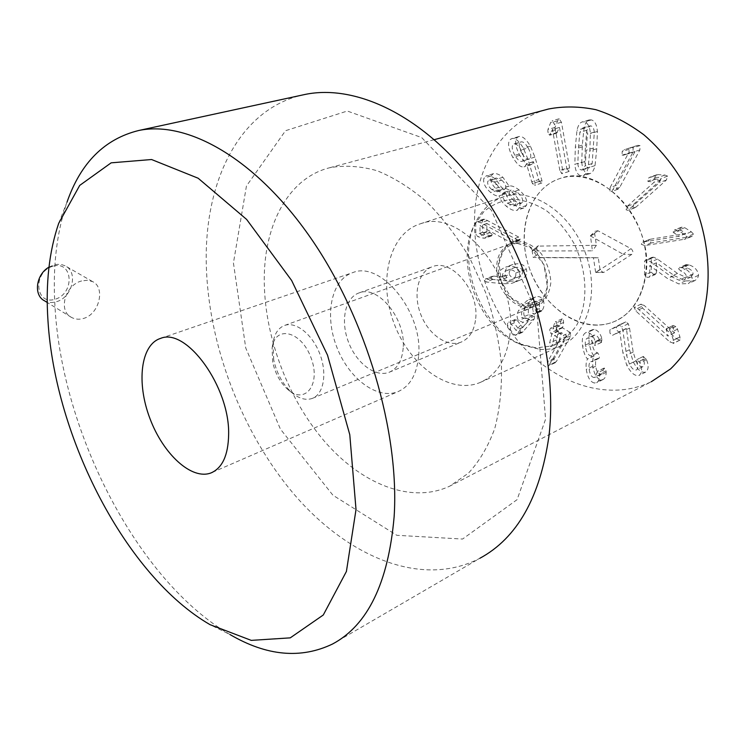 <?xml version="1.0" encoding="UTF-8"?>
<svg xmlns="http://www.w3.org/2000/svg" width="746" height="746" viewBox="0 0 746 746"><rect width="100%" height="100%" fill="white"/><g stroke="black" fill="none" stroke-linecap="round" stroke-linejoin="round"><path stroke-width="0.56" stroke-dasharray="3.73 2.8" d="M674.16 275.582L685.453 280.953L694.871 280.608L697.519 278.547L698.554 275.302C697.846 270.211 694.647 266.742 688.968 264.886L686.04 264.625L685.173 265.865L687.43 268.075C691.076 269.409 692.969 271.395 693.09 274.052L691.02 277.036L685.565 277.186L677.508 273.437L657.534 259.104L653.794 257.23L652.19 257.286L651.305 258.489L651.183 272.131L653.748 274.435L655.631 274.388L656.368 273.241L656.48 262.788L674.16 275.582L667.502 278.5L649.775 265.604L649.682 276.113L648.945 277.27L647.062 277.316L644.488 274.994L644.591 261.277L645.467 260.074L647.071 260.018L650.829 261.911L670.841 276.346L678.925 280.142L684.38 279.992L686.46 276.999C686.32 274.332 684.427 272.327 680.781 270.985L678.515 268.756L679.382 267.516L682.31 267.786C688.008 269.651 691.206 273.148 691.924 278.267L690.899 281.522L688.25 283.592L678.813 283.918L667.502 278.5M693.09 274.052L686.46 276.999M687.43 268.075L680.781 270.985M688.968 264.886L682.31 267.786M698.554 275.302L691.924 278.267M656.611 262.816L649.906 265.632M656.48 262.788L649.775 265.604M651.305 258.489L644.591 261.277M643.686 241.928L678.869 236.314L673.032 232.015L675.251 229.787L677.983 230.383L684.604 234.524L686.805 236.864L685.266 239.13L644.6 245.62L641.271 244.231L642.67 242.189L650.437 239.233L649.421 239.494L648.022 241.527L651.342 242.907L691.962 236.37L693.5 234.123L691.309 231.792L684.707 227.679L681.107 227.325L679.765 229.311L673.032 232.015M679.765 229.311L685.583 233.591L650.437 239.233M685.583 233.591L678.869 236.314M685.555 233.479L678.841 236.212M691.309 231.792L684.604 234.524M627.255 206.325L654.093 182.229L647.687 181.175L648.684 177.865L651.137 176.989L658.131 177.455L660.816 178.546L659.511 182.5L627.945 210.335L626.118 209.84L627.255 206.325L634.081 203.835L632.934 207.341L634.771 207.826L636.189 206.922L666.337 180.084L667.651 176.14L664.975 175.068L657.991 174.601L655.529 175.478L654.531 178.779L647.687 181.175M654.531 178.779L660.928 179.814L634.081 203.835M660.928 179.814L654.093 182.229M660.872 179.73L654.037 182.136M664.975 175.068L658.131 177.455M610.135 187.498L628.067 153.863L622.089 155.168L622.145 151.541L624.122 149.787L630.892 147.559L633.14 147.783L632.972 152.156L612.802 189.82L611.067 191.638L609.995 191.414L610.135 187.498L617.007 185.129L616.858 189.027L617.94 189.251L619.674 187.433L639.882 149.927L640.059 145.582L637.811 145.358L631.051 147.577L629.074 149.331L629.009 152.939L622.089 155.168M629.009 152.939L634.986 151.634L617.007 185.129M634.986 151.634L628.067 153.863M634.911 151.569L627.992 153.797M630.025 153.079L623.115 155.299L630.025 153.079M637.392 145.498L630.473 147.699M514.852 155.317C512.017 149.993 511.495 146.328 513.276 144.332L514.115 143.885C516.195 143.558 518.545 145.591 521.156 150.002C524.018 155.327 524.522 158.963 522.685 160.931L521.892 161.341C519.822 161.733 517.472 159.719 514.852 155.317L521.846 153.238C519.02 147.95 518.498 144.304 520.288 142.318L513.276 144.332M520.288 142.318L521.137 141.871C523.207 141.535 525.548 143.568 528.159 147.95L521.156 150.002M528.159 147.95C531.012 153.238 531.506 156.865 529.66 158.823L522.685 160.931M529.66 158.823L528.877 159.234C526.807 159.625 524.457 157.63 521.846 153.238M538.677 179.581L539.414 181.343L541.596 183.124L541.95 180.616L534.919 157.108L530.397 146.132C526.07 138.98 522.256 135.791 518.955 136.546L517.454 137.339C514.348 140.36 515.132 146.356 519.803 155.327C524.056 162.33 527.786 165.472 530.975 164.735L532.122 164.157L533.446 161.761L538.677 179.581L531.739 181.8L526.471 163.887L525.147 166.293L524.009 166.88C520.811 167.608 517.081 164.446 512.819 157.406C508.119 148.389 507.327 142.365 510.432 139.325L511.924 138.532C515.225 137.777 519.048 140.994 523.394 148.184L527.935 159.215L535.013 182.845L534.668 185.372L532.476 183.572L531.739 181.8M533.446 161.761L526.471 163.887M533.306 161.677L526.34 163.803M532.122 164.157L525.147 166.293M519.803 155.327L512.819 157.406M517.454 137.339L510.432 139.325M530.397 146.132L523.394 148.184M541.95 180.616L535.013 182.845M491.763 189.568C488.518 186.686 487.194 183.964 487.8 181.399L489.143 180.15L494.682 182.276C497.974 185.139 499.326 187.871 498.72 190.472L497.34 191.769L491.763 189.568L498.701 187.377C495.456 184.514 494.141 181.8 494.747 179.245L487.8 181.399M494.747 179.245L496.09 178.005L501.629 180.112L494.682 182.276M501.629 180.112C504.921 182.956 506.264 185.679 505.648 188.272L498.72 190.472M505.648 188.272L504.268 189.559L498.701 187.377M502.664 193.755L504.212 192.3L510.777 194.883C514.749 198.38 516.335 201.569 515.542 204.469L514.031 205.887L507.336 203.238C503.447 199.788 501.89 196.636 502.664 193.755L509.593 191.526L511.141 190.071L517.696 192.636L510.777 194.883M517.696 192.636C521.659 196.105 523.244 199.285 522.442 202.166L515.542 204.469M522.442 202.166L520.932 203.583L514.246 200.954L507.336 203.238M514.246 200.954C510.357 197.531 508.809 194.389 509.593 191.526M506.049 193.736C506.804 196.944 509.21 200.357 513.257 203.984C517.538 207.435 521.053 208.768 523.823 207.985L526.452 205.486C527.898 200.758 525.436 195.583 519.076 189.941C514.833 186.686 511.523 185.409 509.164 186.118L502.888 177.296C499.13 174.266 495.941 173.053 493.32 173.678L490.868 176.037C489.768 180.719 492.034 185.484 497.647 190.314C501.209 193.055 503.979 194.165 505.947 193.652L499.027 195.89C497.06 196.403 494.29 195.275 490.719 192.524C485.096 187.656 482.83 182.863 483.912 178.163L486.355 175.804C488.984 175.179 492.173 176.401 495.941 179.45L502.226 188.318C504.585 187.61 507.895 188.897 512.157 192.179C518.526 197.858 520.997 203.061 519.561 207.808L516.931 210.316C514.162 211.099 510.637 209.747 506.357 206.269C502.3 202.632 499.885 199.191 499.13 195.965M513.257 203.984L506.357 206.269M505.947 193.652L499.027 195.89M497.647 190.314L490.719 192.524M490.868 176.037L483.912 178.163M502.888 177.296L495.941 179.45M509.061 186.034L502.123 188.234M509.164 186.118L502.226 188.318M519.076 189.941L512.157 192.179M526.452 205.486L519.561 207.808M517.034 239.68L519.505 240.109L520.298 239.093L518.712 237.069L484.9 219.24L483.436 219.193L482.606 220.434L482.662 232.22L484.751 234.337L490.15 235.736L491.8 235.801L492.537 234.776L490.141 232.621L486.868 231.549L486.83 223.483L517.034 239.68L510.199 242.142L479.967 225.824L480.014 233.918L483.296 234.999L485.693 237.172L484.956 238.198L483.305 238.133L477.906 236.715L475.817 234.589L475.734 222.746L476.563 221.497L480.844 222.802L511.877 239.522L513.462 241.555L512.679 242.571L510.199 242.142M486.979 223.52L480.116 225.861M486.83 223.483L479.967 225.824M482.606 220.434L475.734 222.746M518.712 237.069L511.877 239.522M520.298 239.093L513.462 241.555M637.476 308.387L667.931 336.082L666.187 328.921L669.255 329.723L670.952 332.371L673.377 340.101L673.573 343.132L669.88 342.041L635.9 311.063L634.175 307.436L637.476 308.387L644.124 305.384L640.823 304.443L642.539 308.051L676.435 338.805L680.119 339.896L679.923 336.875L677.527 329.191L675.829 326.561L673.144 325.442L666.187 328.921M672.761 325.76L674.496 332.884L644.124 305.384M674.496 332.884L667.931 336.082M674.543 332.809L667.978 336.008M679.923 336.875L673.377 340.101M629.512 349.734L633.354 362.08C637.55 369.876 641.663 373.196 645.691 372.058C648.647 369.643 648.899 365.484 646.446 359.6L643.332 356.429L643.294 359.32C644.777 363.153 644.675 365.587 642.977 366.64C640.739 367.34 638.389 365.409 635.946 360.85L633.158 352.065L629.549 328.072L628.318 323.801L625.782 321.899L616.438 326.888L616.625 330.18L619.124 332.24L626.342 328.436L629.512 349.734L622.929 352.914L619.721 331.504L612.503 335.308L609.995 333.238L609.808 329.928L619.152 324.948L621.688 326.86L622.938 331.149L626.584 355.264L629.391 364.085C631.843 368.673 634.193 370.622 636.431 369.923C638.138 368.869 638.24 366.426 636.739 362.575L636.776 359.675L639.9 362.864C642.362 368.776 642.12 372.944 639.163 375.369C635.135 376.506 631.013 373.159 626.799 365.316L622.929 352.914M642.977 366.64L636.431 369.923M643.294 359.32L636.739 362.575M643.332 356.429L636.748 359.684L643.332 356.429M646.446 359.6L639.9 362.864M645.691 372.058L639.163 375.369M626.416 328.566L619.795 331.644M626.342 328.436L619.721 331.504M625.782 321.899L619.152 324.948L625.782 321.899M595.205 341.519L594.87 345.482L592.856 343.328C591.774 340.157 590.235 338.414 588.249 338.078L587.186 338.255C585.461 339.234 584.892 341.994 585.489 346.536C586.421 352.271 588.258 355.404 591 355.945L593.051 358.91L592.455 361.512L590.776 361.735C589.181 362.509 588.641 365.055 589.135 369.382C589.899 374.287 591.494 377 593.909 377.513L595.047 377.327L597.518 371.284L599.56 374.035L599.607 375.536C599.56 379.127 598.562 381.523 596.613 382.735L594.562 383.062C590.347 382.064 587.587 377.504 586.281 369.373C585.787 364.253 586.216 360.812 587.587 359.059L587.568 358.91C585.554 357.334 583.894 353.138 582.598 346.34C581.712 338.843 582.757 334.301 585.731 332.716L587.466 332.427C591.046 333.164 593.63 336.194 595.205 341.519L601.826 338.46C600.26 333.154 597.686 330.142 594.105 329.415L587.466 332.427M594.105 329.415L592.38 329.713C589.405 331.299 588.352 335.812 589.219 343.281C590.506 350.051 592.156 354.219 594.161 355.786L594.18 355.926C592.809 357.679 592.371 361.101 592.856 366.211C594.142 374.296 596.903 378.837 601.108 379.817L603.16 379.481C605.109 378.269 606.116 375.881 606.162 372.31L606.116 370.818L604.083 368.086L601.602 374.11L600.465 374.287C598.05 373.783 596.464 371.088 595.709 366.211C595.224 361.903 595.774 359.358 597.369 358.584L599.038 358.369L599.644 355.767L597.593 352.83C594.86 352.298 593.033 349.175 592.11 343.468C591.522 338.954 592.091 336.204 593.816 335.215L594.879 335.038C596.865 335.374 598.395 337.108 599.476 340.26L601.481 342.395L601.826 338.46M601.863 338.46L595.243 341.528M602.162 339.812L595.541 342.88M601.145 342.461L594.534 345.547M599.476 340.26L592.856 343.328M594.879 335.038L588.249 338.078M592.11 343.468L585.489 346.536M597.593 352.83L591 355.945M598.404 358.416L591.82 361.558M595.709 366.211L589.135 369.382M600.465 374.287L593.909 377.513M603.346 369.979L596.781 373.186M606.116 370.818L599.56 374.035M606.162 372.31L599.607 375.536M601.108 379.817L594.562 383.062M592.856 366.211L586.281 369.373M594.18 355.926L587.587 359.059M594.161 355.786L587.568 358.91M589.219 343.281L582.598 346.34M570.047 332.39L562.54 327.839L563.65 322.459L562.997 318.887L562.214 318.803L560.983 320.845L559.631 326.011L557.402 325.144L556.348 326.804L557.048 330.002L558.428 331.261L556.283 340.008L556.936 343.533L557.747 343.617L558.922 341.631L561.234 332.604L567.1 336.12L554.427 358.313L553.989 359.423L554.623 362.631L556.292 361.651L570.83 335.793L570.047 332.39L563.407 335.355L564.19 338.787L562.922 341.612L548.739 365.754L548.03 365.689L547.387 362.472L547.825 361.362L560.46 339.104L554.586 335.56L552.292 344.615L551.117 346.61L550.306 346.517L549.643 342.983L551.77 334.208L550.389 332.93L549.69 329.723L550.735 328.053L552.963 328.939L554.315 323.745L555.546 321.694L556.32 321.787L556.982 325.368L555.882 330.767L563.407 335.355M569.562 338.619L562.922 341.612M554.427 358.313L547.825 361.362M567.072 336.25L560.423 339.225M567.1 336.12L560.46 339.104M557.048 330.002L550.389 332.93M558.213 325.219L551.555 328.128M542.529 309.823C544.636 305.981 544.561 302.344 542.314 298.904C540.533 296.666 538.295 296.022 535.591 296.983L533.437 298.167L529.063 302.419L525.249 307.781C523.272 311.669 523.291 314.98 525.305 317.712L529.725 319.558L522.741 327.522L516.754 319.829L515.365 319.4L514.423 320.137L514.041 322.99L520.922 332.063L522.219 332.446L534.173 319.101L534.761 316.062L528.336 314.84L528.355 309.04L531.161 305.151L535.712 301.151L539.451 302.205L539.563 310.979L541.055 311.38L542.529 309.823L535.833 312.639L534.36 314.206L532.868 313.796L532.747 304.983L528.998 303.92L527.804 304.582L521.659 311.819L521.65 317.647L528.075 318.887L527.497 321.936L515.561 335.318L514.264 334.926L507.364 325.797L507.746 322.934L508.688 322.207L510.077 322.636L516.073 330.366L523.039 322.384L518.619 320.528C516.596 317.777 516.577 314.458 518.554 310.55L522.359 305.179L526.713 300.918L528.867 299.724C531.572 298.764 533.81 299.416 535.6 301.673C537.857 305.133 537.931 308.788 535.833 312.639M539.563 310.979L532.868 313.796M528.355 309.04L521.659 311.819M529.725 319.558L523.039 322.384M529.669 319.484L522.983 322.309M525.305 317.712L518.619 320.528M542.314 298.904L535.6 301.673M502.673 277.064C501.89 274.108 503.354 271.898 507.056 270.444L507.448 270.304C511.588 269.241 514.32 270.183 515.617 273.139C516.381 276.113 514.954 278.305 511.318 279.731L510.74 279.927C506.627 280.981 503.942 280.03 502.673 277.064L509.434 274.472C508.66 271.525 510.124 269.325 513.835 267.861L507.448 270.304M514.227 267.73C518.377 266.658 521.1 267.59 522.387 270.537L515.617 273.139M522.387 270.537C523.151 273.493 521.715 275.684 518.078 277.111L510.74 279.927M517.5 277.307C513.388 278.361 510.702 277.419 509.434 274.472M518.573 280.664L519.57 280.328C525.52 277.838 527.776 274.174 526.35 269.334C524.419 264.364 519.925 262.732 512.884 264.448L512.418 264.606C506.459 267.059 504.11 270.537 505.378 275.06L507 277.577L493.871 276.104L492.407 276.262L491.232 278.277L492.882 279.396L510.227 281.214L518.573 280.664L511.821 283.303L503.475 283.834L486.131 281.979L484.48 280.86L485.805 278.78L500.24 280.188L498.617 277.643C497.34 273.111 499.68 269.614 505.639 267.171L506.096 267.003C513.136 265.296 517.631 266.947 519.58 271.945C521.016 276.803 518.759 280.477 512.81 282.967L511.821 283.303M493.871 276.104L487.11 278.678M507 277.577L500.24 280.188M507.066 277.465L500.305 280.067M505.378 275.06L498.617 277.643M512.884 264.448L506.096 267.003M526.35 269.334L519.58 271.945M559.826 170.461L552.441 129.45L549.69 135.213L547.76 132.359L547.984 129.422L550.595 122.773L552.096 120.74L554.409 124.228L562.661 170.172L561.859 173.734L559.826 170.461L566.773 168.251L568.956 171.477L569.608 167.953L561.44 122.251L559.136 118.782L557.635 120.805L555.015 127.426L554.782 130.354L556.647 133.198L549.634 135.222M556.647 133.198L559.472 127.454L566.773 168.251M559.472 127.454L552.441 129.45M559.388 127.463L552.366 129.459M557.635 120.805L550.595 122.773M578.458 148.016L579.847 132.322L582.738 127.976L583.95 127.967C585.787 128.443 586.915 130.503 587.344 134.159L585.228 165.761L582.477 169.939L581.199 169.939C579.353 169.417 578.225 167.374 577.814 163.794L578.458 148.016L585.433 145.88L586.85 130.27L589.741 125.934L590.963 125.934C592.79 126.4 593.909 128.452 594.329 132.089L592.165 163.533L589.405 167.691L588.128 167.701C586.291 167.188 585.172 165.155 584.761 161.593L585.433 145.88M581.759 162.115C582.337 168.699 584.332 172.512 587.727 173.557L590.058 173.557C592.277 172.802 593.937 170.153 595.028 165.612L596.763 148.752L597.415 131.482C596.819 124.713 594.804 120.852 591.364 119.901L589.228 119.901C586.841 120.638 585.097 123.416 583.987 128.237L582.328 145.097L581.759 162.115L574.812 164.325L575.352 147.223L576.975 130.27C578.085 125.431 579.828 122.642 582.206 121.906L584.351 121.915C587.792 122.866 589.816 126.755 590.422 133.562L589.806 150.906L588.1 167.85C587.009 172.41 585.358 175.077 583.139 175.832L580.808 175.823C577.404 174.769 575.408 170.937 574.812 164.325M583.987 128.237L576.975 130.27M597.415 131.482L590.422 133.562M595.028 165.612L588.1 167.85M546.1 109.662C505.303 121.094 478.568 162.096 474.978 209.495C471.08 259.282 491.138 314.122 526.387 350.275C561.645 386.214 611.282 400.919 651.323 381.719L449.801 486.122L468.451 473.132C479.454 461.27 488.238 446.341 494.812 428.335C499.876 408.808 502.077 387.398 501.396 364.113C498.99 340.213 493.693 316.267 485.515 292.273L469.793 258.116C457.111 236.79 442.844 218.13 427.001 202.129C410.626 188.048 393.991 177.585 377.075 170.731C360.393 166.06 344.615 165.062 329.751 167.719C288.674 177.856 264.504 223.996 264.252 278.389C263.879 334.422 286.958 397.198 323.811 440.55C360.635 483.604 410.645 504.529 449.801 486.122M645.672 276.095C655.436 222.69 601.099 162.591 560.554 178.331C528.755 188.048 515.542 232.463 530.331 270.854C544.571 309.441 583.997 334.581 614.527 321.47C631.414 313.768 641.802 298.642 645.672 276.095M403.194 347.934C402.113 360.579 397.45 368.683 389.188 372.263C375.378 377.746 356.299 363.143 348.41 341.892C340.297 320.715 345.109 297.467 359.246 292.842C378.101 284.869 405.927 319.074 403.194 347.934M475.696 318.495C479.053 290.772 451.796 258.61 432.596 266.63C418.236 271.348 412.846 293.775 420.576 313.935C428.083 334.18 447.04 347.748 461.065 342.153C469.467 338.516 474.344 330.637 475.696 318.495M509.947 334.217C506.879 358.751 496.995 374.818 480.293 382.418C450.099 395.249 409.824 366.072 394.112 323.559C377.849 281.242 389.058 233.349 420.474 223.772C460.394 207.826 517.808 275.992 509.947 334.217M595.606 272.178L593.424 257.64L533.25 257.491L532.122 251.001L592.408 250.824L590.478 235.96L623.553 254.47L595.84 272.439L599.998 269.399L602.955 272.542L604.101 272.234L631.769 254.386C633.438 252.474 633.168 250.563 630.939 248.642L597.947 230.766L595.42 231.008L594.674 233.647L596.408 245.313L537.428 246.115L536.719 248.679L537.67 254.675L540.393 257.678L598.273 257.827L599.998 269.399M598.273 257.827L593.424 257.64M596.408 245.313L592.408 250.824M272.719 362.22L272.094 348.214C274.677 324.986 301.039 330.478 310.951 357.567C321.395 384.46 304.974 405.348 287.583 389.309C280.179 382.484 275.227 373.457 272.719 362.22M273.717 359.908L272.971 343.095C274.407 333.714 278.342 327.811 284.776 325.377C296.115 321.349 312.63 334.59 319.931 354.191C327.391 373.737 323.615 394.28 312.304 398.411C305.795 400.63 298.885 398.634 291.555 392.405C282.669 384.199 276.719 373.373 273.717 359.908M516.484 242.814C544.235 240.725 560.274 298.325 534.322 306.28C519.813 312.555 499.969 295.491 497.069 274.938C495.176 259.104 499.736 248.716 510.749 243.774L516.484 242.814M535.87 347.86L518.517 343.524C478.848 327.643 454.519 263.096 474.055 225.6L483.706 211.789C491.978 204.674 501.573 200.488 512.493 199.229C523.832 199.853 535.134 203.649 546.38 210.624C557.15 219.305 566.363 230.234 574.01 243.42C587.54 271.059 588.417 303.463 576.742 325.079C570.037 334.898 561.719 341.873 551.779 346.013L535.87 347.86M539.973 349.361C547.191 349.846 554.045 348.727 560.516 345.995C587.876 334.879 600.194 291.751 585.041 252.064C570.224 212.246 532.29 187.47 504.203 196.608C491.623 200.721 482.121 209.272 475.696 222.289C455.368 261.342 480.611 328.287 521.892 344.829L539.973 349.361M594.012 325.079C601.201 325.415 608.037 324.221 614.527 321.47C641.914 310.28 654.718 268.551 640.217 230.607C626.062 192.533 588.715 169.183 560.554 178.331C532.402 186.985 518.144 223.101 526.536 258.377C534.686 293.71 564.06 323.577 594.012 325.079M53.031 266.163C32.554 271.824 34.978 305.636 55.111 299.267C74.973 293.523 73.192 260.457 53.031 266.163M48.966 267.152L54.01 264.942L57.377 264.336L61.442 264.541L65.126 265.809C78.684 271.926 72.269 297.701 56.314 301.748C52.006 302.997 48.08 302.68 44.536 300.806M81.64 280.953C65.331 284.785 57.656 310.914 71.588 317.46C75.309 319.409 79.318 319.726 83.627 318.421C99.61 314.029 105.428 287.21 92.616 281.615L87.413 280.244L81.64 280.953M418.655 355.674C423.029 312.35 381.178 260.82 353.035 272.514C331.448 279.349 324.286 314.486 336.455 346.219C348.261 378.082 377.019 400.22 397.954 391.659C410.048 386.316 416.949 374.315 418.655 355.674M58.701 223.324L67.019 202.138C56.482 232.994 52.49 268.206 55.045 307.781C62.468 433.575 137.861 581.125 230.066 634.585L210.008 624.644M332.474 644.05L479.902 558.26C421.788 588.547 348.102 556.936 294.763 495.092C241.322 432.615 207.444 343.235 206.241 261.632C204.954 181.437 238.888 109.886 302.046 95.096M233.433 262.956L245.742 347.981L280.412 429.109L332.921 495.213L396.816 535.302L462.567 539.05L517.09 499.652L545.568 419.205L537.036 313.562L491.437 210.344L421.667 137.562L347.3 111.033L285.522 130.718L246.432 186.043L233.433 262.956M657.534 259.104L650.829 261.911M653.794 257.23L647.071 260.018M677.508 273.437L670.841 276.346M685.565 277.186L678.925 280.142M685.173 265.865L678.515 268.756M687.915 264.569L681.257 267.46M685.453 280.953L678.813 283.918M656.368 273.241L649.682 276.113M651.183 272.131L644.488 274.994M680.548 230.272L673.815 232.976M681.984 227.101L675.251 229.787M684.707 227.679L677.983 230.383M693.5 234.123L686.805 236.864M690.731 236.687L684.026 239.438M651.342 242.907L644.6 245.62M655.538 179.282L648.694 181.688M655.529 175.478L648.684 177.865M657.991 174.601L651.137 176.989M667.651 176.14L660.816 178.546M666.337 180.084L659.511 182.5M636.189 206.922L629.363 209.43M629.074 149.331L622.145 151.541M631.051 147.577L624.122 149.787M640.059 145.582L633.14 147.783M639.882 149.927L632.972 152.156M619.674 187.433L612.802 189.82M539.414 181.343L532.476 183.572M534.919 157.108L527.935 159.215M541.848 182.994L534.919 185.232M518.032 240.081L511.197 242.543M486.868 231.549L480.014 233.918M487.222 231.866L480.377 234.235M490.141 232.621L483.296 234.999M492.537 234.776L485.693 237.172M490.15 235.736L483.305 238.133M484.751 234.337L477.906 236.715M482.662 232.22L475.817 234.589M484.9 219.24L478.027 221.543M487.716 220.48L480.844 222.802M672.761 326.916L666.178 330.077M675.829 326.561L669.255 329.723M677.527 329.191L670.952 332.371M680.119 339.896L673.573 343.132M676.435 338.805L669.88 342.041M642.539 308.051L635.9 311.063M629.549 328.072L622.938 331.149M628.318 323.801L621.688 326.86M633.158 352.065L626.584 355.264M635.946 360.85L629.391 364.085M645.98 358.509L639.425 361.763M633.354 362.08L626.799 365.316M619.189 332.203L612.569 335.28M616.438 326.888L609.808 329.928M597.835 352.849L591.233 355.973M598.6 358.434L592.016 361.577M604.409 368.039L597.835 371.238M570.83 335.793L564.19 338.787M556.292 361.651L549.699 364.719M554.623 362.631L548.03 365.689M553.989 359.423L547.387 362.472M561.356 332.623L554.707 335.579M561.085 332.884L554.427 335.831M558.922 341.631L552.292 344.615M556.283 340.008L549.643 342.983M558.428 331.261L551.77 334.208M558.334 330.786L551.676 333.723M559.509 326.002L552.842 328.921M559.78 325.741L553.122 328.66M560.983 320.845L554.315 323.745M563.65 322.459L556.982 325.368M562.447 327.354L555.789 330.282M562.54 327.839L555.882 330.767M541.96 310.681L535.264 313.497M539.656 308.499L532.952 311.306M539.451 302.205L532.747 304.983M534.518 301.822L527.804 304.582M531.161 305.151L524.457 307.93M528.336 314.84L521.65 317.647M532.504 315.8L525.818 318.626M534.761 316.062L528.075 318.887M534.173 319.101L527.497 321.936M523.114 331.756L516.456 334.618M520.922 332.063L514.264 334.926M514.041 322.99L507.364 325.797M516.754 319.829L510.077 322.636M522.545 327.457L515.878 330.301M522.89 327.401L516.232 330.245M525.249 307.781L518.554 310.55M529.063 302.419L522.359 305.179M533.437 298.167L526.713 300.918M510.227 281.214L503.475 283.834M492.882 279.396L486.131 281.979M491.232 278.277L484.48 280.86M492.565 276.207L485.805 278.78M557.327 132.49L550.306 134.513M554.782 130.354L547.76 132.359M555.015 127.426L547.984 129.422M559.239 118.763L552.199 120.721M561.44 122.251L554.409 124.228M569.608 167.953L562.661 170.172M586.85 130.27L579.847 132.322M590.963 125.934L583.95 127.967M594.329 132.089L587.344 134.159M593.62 147.95L586.664 150.105M592.165 163.533L585.228 165.761M588.128 167.701L581.199 169.939M584.761 161.593L577.814 163.794M582.328 145.097L575.352 147.223M591.364 119.901L584.351 121.915M596.763 148.752L589.806 150.906M587.727 173.557L580.808 175.823M537.67 254.675L533.026 257.249M536.719 248.679L532.066 251.206M538.593 245.667L532.215 250.964M594.674 233.647L590.217 236.193M597.947 230.766L590.478 235.96M630.939 248.642L623.479 254.004M631.769 254.386L623.553 254.47M604.101 272.234L595.942 272.411M518.657 241.042L508.063 244.436C502.338 249.854 499.009 257.305 498.104 266.798C498.841 276.719 501.965 285.951 507.467 294.474C514.05 301.757 521.351 306.084 529.362 307.464L540.123 304.62C546.147 299.482 549.727 292.05 550.874 282.324C550.222 272.02 547.005 262.461 541.214 253.64C534.295 246.255 526.779 242.058 518.657 241.042M691.02 277.036L684.38 279.992M686.04 264.625L679.382 267.516M694.871 280.608L688.25 283.592M655.631 274.388L648.945 277.27M652.19 257.286L645.467 260.074M681.107 227.325L674.375 230.01M691.962 236.37L685.266 239.13M649.421 239.494L642.67 242.189M656.788 174.751L649.934 177.128M634.771 207.826L627.945 210.335M637.811 145.358L630.892 147.559M617.94 189.251L611.067 191.638M514.115 143.885L521.137 141.871M521.892 161.341L528.877 159.234M530.975 164.735L524.009 166.88M518.955 136.546L511.924 138.532M541.596 183.124L534.668 185.372M489.143 180.15L496.09 178.005M497.34 191.769L504.268 189.559M504.212 192.3L511.141 190.071M514.031 205.887L520.932 203.583M493.32 173.678L486.355 175.804M523.823 207.985L516.931 210.316M491.8 235.801L484.956 238.198M483.436 219.193L476.563 221.497M519.505 240.109L512.679 242.571M673.144 325.442L666.57 328.604M679.727 340.241L673.181 343.486M641.215 304.088L634.566 307.082M619.124 332.24L612.503 335.308M601.481 342.395L594.87 345.482M593.816 335.215L587.186 338.255M599.038 358.369L592.455 361.512M597.369 358.584L590.776 361.735M601.602 374.11L595.047 377.327M604.083 368.086L597.518 371.284M603.16 379.481L596.613 382.735M592.38 329.713L585.731 332.716M555.341 362.687L548.739 365.754M561.234 332.604L554.586 335.56M557.747 343.617L551.117 346.61M557.402 325.144L550.735 328.053M559.631 326.011L552.963 328.939M562.214 318.803L555.546 321.694M541.055 311.38L534.36 314.206M535.712 301.151L528.998 303.92M522.219 332.446L515.561 335.318M515.365 319.4L508.688 322.207M522.741 327.522L516.073 330.366M535.591 296.983L528.867 299.724M507.056 270.444L513.835 267.861M511.318 279.731L518.078 277.111M492.407 276.262L485.646 278.836M512.418 264.606L505.639 267.171M519.57 280.328L512.81 282.967M556.712 133.189L549.69 135.213M559.136 118.782L552.096 120.74M568.956 171.477L562.018 173.706M582.738 127.976L589.741 125.934M582.477 169.939L589.405 167.691M589.228 119.901L582.206 121.906M590.058 173.557L583.139 175.832M389.188 372.263L461.065 342.153M359.246 292.842L432.596 266.63M480.293 382.418L560.516 345.995M420.474 223.772L504.203 196.608M329.751 167.719L434.396 139.633M532.122 251.001L537.428 246.115M590.273 235.978L595.42 231.008M595.84 272.439L602.955 272.542M287.583 389.309L291.555 392.405M272.094 348.214L272.971 343.095M312.304 398.411L534.322 306.28M284.776 325.377L510.749 243.774M517.444 243.41L530.583 247.84L544.02 264.737L547.359 286.884C542.221 303.902 537.717 305.776 524.746 305.627L511.579 298.148L501.303 281.923L499.027 263.086L502.701 252.111C506.963 246.422 511.877 243.522 517.444 243.41M518.517 343.524L521.892 344.829M474.055 225.6L475.696 222.289M92.616 281.615L65.126 265.809M71.579 317.46L47.25 302.484M212.302 472.367L397.954 391.659M160.539 338.414L353.035 272.514"/><path stroke-width="1.12" d="M651.323 381.719L670.589 368.906C682.114 357.67 691.579 343.953 698.974 327.746C711.759 293.626 711.246 250.302 696.755 209.906C684.688 180.084 666.206 153.974 643.826 134.756C628.365 123.286 612.391 114.931 595.895 109.69C579.456 106.314 563.668 106.091 548.506 109.019L546.1 109.662M47.25 302.484L44.536 300.806C33.29 295.407 35.948 274.397 48.966 267.152M228.63 434.713C228.211 455.181 222.411 467.891 211.221 472.843C191.825 480.62 163.197 454.174 149.909 418.441C136.294 382.829 140.565 344.661 160.539 338.414C186.388 327.121 229.982 387.062 228.63 434.713M230.066 634.585C266.695 656.014 300.834 659.166 332.474 644.05C367.759 625.307 388.312 582.868 394.13 516.754C399.67 432.139 366.221 318.29 310.942 238.328C255.589 158.189 187.321 120.367 138.84 130.475C104.654 138.859 80.717 162.749 67.019 202.138M47.968 320.668C45.506 283.956 49.087 251.505 58.701 223.324L79.729 185.4L111.154 162.833L151.569 159.523L198.156 178.229L246.646 219.445L291.639 280.487L327.522 355.161L349.781 434.704L356.019 509.546L346.414 571.455L323.288 614.993L290.259 637.858L251.271 640.376L210.008 624.644C125.785 575.903 55.073 437.436 47.968 320.668M302.046 95.096L305.03 94.453C356.401 83.748 424.791 116.152 477.309 186.612C529.744 256.95 558.306 358.397 548.907 436.382C540.095 497.479 517.09 538.108 479.902 558.26M434.396 139.633L548.506 109.019M211.221 472.843L212.302 472.367M138.84 130.475L305.03 94.453"/></g></svg>
